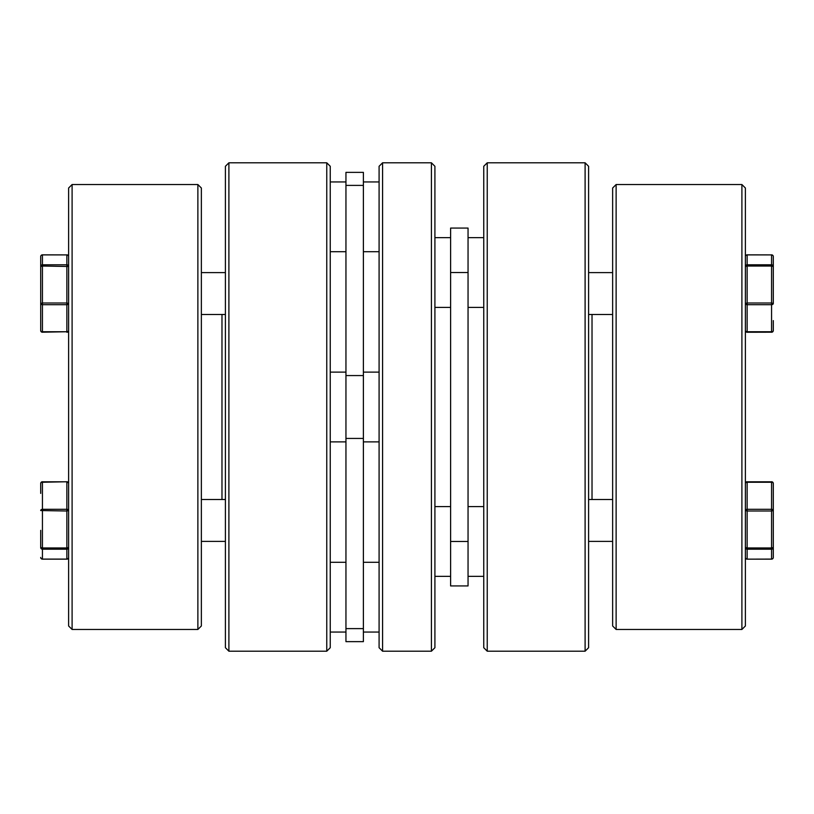 <?xml version="1.0" encoding="UTF-8"?>
<svg xmlns="http://www.w3.org/2000/svg" width="814" height="814" viewBox="0 0 814 814"><rect width="100%" height="100%" fill="white"/><g stroke="black" fill="none" stroke-linecap="round" stroke-linejoin="round"><path stroke-width="1.22" d="M68.61 625.976L68.61 188.024L72.1 184.534L72.1 629.466L68.61 625.976M221.978 499.521L221.978 314.479M197.873 184.534L201.363 188.024L201.363 625.976L197.873 629.466L197.873 184.534L72.1 184.534M228.897 651.2L225.407 647.71L225.407 166.29L228.897 162.8L228.897 651.2L326.76 651.2L326.76 162.8L330.25 166.29L330.25 647.71L326.76 651.2M197.873 629.466L72.1 629.466M66.86 481.746A1.74 1.74 0 0 1 68.61 483.485A1.74 1.231 180 0 0 66.86 482.254L66.86 510.999L68.61 510.551A1.74 1.231 180 0 0 66.86 509.31L42.44 509.31L42.44 547.964L66.86 547.964L66.86 510.999L40.7 510.551A1.74 1.231 180 0 1 42.44 509.31L42.44 481.746A1.74 1.74 0 0 0 40.7 483.485A1.74 1.689 -0 0 1 42.44 481.807L66.86 481.807A1.74 1.689 -0 0 1 68.61 483.485A1.74 1.74 0 0 0 66.86 481.746L42.44 482.254A1.74 1.231 180 0 0 40.7 483.485L40.7 493.396M40.7 530.352L40.7 547.507A1.74 1.689 -0 0 0 42.44 549.196L42.44 559.157L66.86 559.157A1.74 1.74 0 0 0 68.61 557.417A1.74 1.689 -0 0 1 66.86 559.096L66.86 559.157A1.74 1.74 0 0 0 68.61 557.417M225.407 541.381L201.363 541.381L225.407 541.381M225.407 499.521L201.363 499.521M40.7 547.507L42.44 547.964L42.44 549.196L66.86 549.196L66.86 547.964L68.61 547.507A1.74 1.689 180 0 1 66.86 549.196L66.86 559.096L42.44 559.096A1.74 1.689 180 0 1 40.7 557.417A1.74 1.74 0 0 0 42.44 559.157A1.74 1.74 0 0 1 40.7 557.417M68.61 330.515A1.74 1.74 0 0 1 66.86 332.254A1.74 1.74 0 0 0 68.61 330.515A1.74 1.231 0 0 1 66.86 331.746L66.86 304.69A1.74 1.231 0 0 0 68.61 303.449L66.86 303.001L66.86 304.69L42.44 304.69L42.44 331.746L66.86 331.746L42.44 332.193A1.74 1.689 180 0 1 40.7 330.515L40.7 256.583A1.74 1.689 180 0 1 42.44 254.904L42.44 264.804L66.86 264.804L66.86 254.904L42.44 254.904M66.86 254.843A1.74 1.74 0 0 1 68.61 256.583A1.74 1.689 180 0 0 66.86 254.904L42.44 254.843A1.74 1.74 0 0 0 40.7 256.583M40.7 266.493L40.7 303.449A1.74 1.231 0 0 0 42.44 304.69L42.44 303.001L66.86 303.001L66.86 264.804A1.74 1.689 180 0 1 68.61 266.493L42.44 266.036L42.44 264.804A1.74 1.689 180 0 0 40.7 266.493L42.44 266.036L42.44 303.001L40.7 303.449L40.7 330.515A1.74 1.231 -0 0 0 42.44 331.746L42.44 332.254A1.74 1.74 0 0 1 40.7 330.515L40.7 283.648M773.3 303.449L773.3 256.583L773.3 283.648L773.3 256.583L773.3 266.493L771.56 266.036L771.56 303.001L773.3 303.449A1.74 1.231 180 0 1 771.56 304.69L771.56 331.746L747.14 331.746A1.74 1.231 180 0 1 745.39 330.515A1.74 1.74 0 0 0 747.14 332.254L771.56 332.193A1.74 1.689 0 0 0 773.3 330.515A1.74 1.231 180 0 1 771.56 331.746L771.56 332.254A1.74 1.74 0 0 0 773.3 330.515L773.3 320.604M745.39 557.417A1.74 1.689 180 0 0 747.14 559.096L747.14 547.964L745.39 547.507A1.74 1.689 -0 0 0 747.14 549.196L771.56 549.196L771.56 547.964L747.14 547.964L747.14 510.999L745.39 510.551A1.74 1.231 0 0 1 747.14 509.31L747.14 510.999L771.56 510.999L771.56 547.964L773.3 547.507A1.74 1.689 180 0 1 771.56 549.196L771.56 559.096L747.14 559.157A1.74 1.74 0 0 1 745.39 557.417A1.74 1.74 0 0 0 747.14 559.157L771.56 559.157A1.74 1.74 0 0 0 773.3 557.417L773.3 483.485A1.74 1.74 0 0 0 771.56 481.746L771.56 482.254A1.74 1.231 0 0 1 773.3 483.485L773.3 493.396M588.593 541.381L612.637 541.381L588.593 541.381M588.593 499.521L612.637 499.521M745.39 483.485A1.74 1.231 0 0 1 747.14 482.254L747.14 481.746A1.74 1.74 0 0 0 745.39 483.485A1.74 1.689 180 0 1 747.14 481.807L771.56 481.807A1.74 1.689 180 0 1 773.3 483.485M771.56 509.31A1.74 1.231 0 0 1 773.3 510.551L771.56 510.999L771.56 509.31L747.14 509.31L747.14 482.254L771.56 482.254L771.56 509.31M771.56 559.157L771.56 559.096A1.74 1.689 0 0 0 773.3 557.417M747.14 254.843A1.74 1.74 0 0 0 745.39 256.583A1.74 1.689 0 0 1 747.14 254.904L771.56 254.904L771.56 264.804L747.14 264.804L747.14 254.843L771.56 254.904A1.74 1.689 0 0 1 773.3 256.583A1.74 1.74 0 0 0 771.56 254.843M747.14 332.254L747.14 304.69L771.56 304.69L771.56 303.001L747.14 303.001L747.14 304.69A1.74 1.231 180 0 1 745.39 303.449L747.14 303.001L747.14 266.036L771.56 266.036L771.56 264.804A1.74 1.689 0 0 1 773.3 266.493M745.39 266.493L747.14 266.036L747.14 264.804A1.74 1.689 0 0 0 745.39 266.493M741.9 184.534L745.39 188.024L745.39 625.976L741.9 629.466L616.127 629.466L616.127 184.534L741.9 184.534L741.9 629.466M592.022 499.521L592.022 314.479M616.127 629.466L612.637 625.976L612.637 188.024L616.127 184.534M585.103 651.2L588.593 647.71L588.593 166.29L585.103 162.8L585.103 651.2L487.24 651.2L487.24 162.8L585.103 162.8M487.24 162.8L483.75 166.29L483.75 647.71L487.24 651.2M431.42 162.8L434.91 166.29L434.91 647.71L431.42 651.2L431.42 162.8L382.58 162.8L382.58 651.2L379.09 647.71L379.09 166.29L382.58 162.8M450.61 541.473L450.61 585.927L468.05 585.927L468.05 228.073L450.61 228.073L450.61 541.473L468.05 541.473M431.42 651.2L382.58 651.2M379.09 632.061L363.39 632.061M379.09 562.291L363.39 562.291M345.95 632.061L330.25 632.061M345.95 562.291L330.25 562.291M345.95 181.939L330.25 181.939M345.95 251.709L330.25 251.709M363.39 407L363.39 641.636L345.95 641.636L345.95 172.365L363.39 172.365L363.39 407M379.09 181.939L363.39 181.939M379.09 251.709L363.39 251.709M450.61 228.073L468.05 228.073M363.39 438.431L345.95 438.431M363.39 185.388L345.95 185.388M363.39 375.569L345.95 375.569M363.39 628.611L345.95 628.611M450.61 272.527L468.05 272.527M228.897 162.8L326.76 162.8M225.407 314.479L201.363 314.479M225.407 272.619L201.363 272.619M588.593 272.619L612.637 272.619M588.593 314.479L612.637 314.479M434.91 506.593L450.61 506.593L434.91 506.593M468.05 506.593L483.75 506.593L468.05 506.593M468.05 237.637L483.75 237.637L468.05 237.637M434.91 237.637L450.61 237.637L434.91 237.637M379.09 372.11L363.39 372.11L379.09 372.11M345.95 372.11L330.25 372.11L345.95 372.11M379.09 441.89L363.39 441.89M345.95 441.89L330.25 441.89M434.91 307.407L450.61 307.407M468.05 307.407L483.75 307.407M468.05 576.363L483.75 576.363M434.91 576.363L450.61 576.363"/></g></svg>
